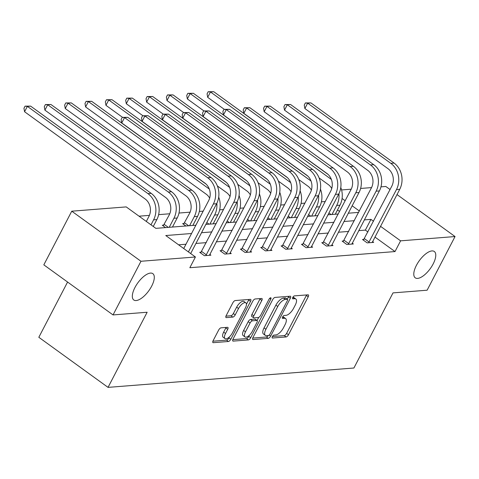 <?xml version="1.0" encoding="UTF-8"?>
<svg xmlns="http://www.w3.org/2000/svg" width="479" height="479" viewBox="0 0 479 479"><rect width="100%" height="100%" fill="white"/><g stroke="black" fill="none" stroke-linecap="round" stroke-linejoin="round"><path stroke-width="0.72" d="M151.657 286.161A16.256 6.766 125.9 0 0 152.837 273.653A16.256 6.766 125.9 0 0 134.964 287.478A16.256 6.766 125.9 0 0 133.785 299.986A16.256 6.766 125.9 0 0 151.657 286.161M433.13 264.007A16.256 6.766 125.9 0 0 434.309 251.493A16.256 6.766 125.9 0 0 416.431 265.318A16.256 6.766 125.9 0 0 415.251 277.832A16.256 6.766 125.9 0 0 433.13 264.007M272.365 336.617A1.742 0.724 125.9 0 0 272.24 337.964A1.742 0.724 125.9 0 0 272.497 338.024L286.101 336.953A2.491 1.036 125.9 0 0 288.478 334.743L308.219 296.824A2.491 1.036 125.9 0 0 308.398 294.902A2.491 1.036 125.9 0 0 308.033 294.819L294.429 295.884A1.742 0.724 125.9 0 0 292.765 297.435A1.742 0.724 125.9 0 0 292.639 298.776A1.742 0.724 125.9 0 0 292.897 298.836L294.657 298.698A7.975 3.323 125.9 0 1 295.818 298.98A7.975 3.323 125.9 0 1 295.244 305.117L293.597 308.278A7.975 3.323 125.9 0 1 285.993 315.344L284.233 315.481A1.742 0.724 125.9 0 0 282.568 317.026A1.742 0.724 125.9 0 0 282.442 318.367A1.742 0.724 125.9 0 0 282.694 318.427L284.454 318.29A7.975 3.323 125.9 0 1 285.622 318.571A7.975 3.323 125.9 0 1 285.041 324.708L283.4 327.87A7.975 3.323 125.9 0 1 275.79 334.935L274.03 335.072A1.742 0.724 125.9 0 0 272.365 336.617M221.047 327.828A2.491 1.036 125.9 0 0 218.669 330.037L213.131 340.677A2.491 1.036 125.9 0 0 212.951 342.593A2.491 1.036 125.9 0 0 213.317 342.683L228.423 341.491A2.491 1.036 125.9 0 0 230.8 339.288L250.541 301.363A2.491 1.036 125.9 0 0 250.721 299.441A2.491 1.036 125.9 0 0 250.355 299.357L235.249 300.549A2.491 1.036 125.9 0 0 232.872 302.752L226.184 315.607A2.491 1.036 125.9 0 0 226.004 317.523A2.491 1.036 125.9 0 0 226.363 317.613L232.83 317.104A2.491 1.036 125.9 0 0 235.207 314.895L238.524 308.524A6.67 2.778 125.9 0 1 245.859 302.848A6.67 2.778 125.9 0 1 245.374 307.985L232.381 332.947A6.67 2.778 125.9 0 1 225.046 338.617A6.67 2.778 125.9 0 1 225.531 333.486L227.699 329.324A2.491 1.036 125.9 0 0 227.878 327.408A2.491 1.036 125.9 0 0 227.513 327.319L221.047 327.828M397.007 194.558L455.05 236.548L427.118 290.208L393.008 292.891L353.903 368.016L108.038 387.373L147.149 312.248L113.038 314.931L140.976 261.271L71.754 211.191L126.211 206.904L155.861 228.357L195.863 225.208M455.05 236.548L400.594 240.835L380.488 226.292M191.546 233.507L165.776 235.536L195.426 256.989L189.84 267.719L395.007 251.565L400.594 240.835M195.426 256.989L140.976 261.271M252.948 337.539A2.491 1.036 125.9 0 0 252.768 339.461A2.491 1.036 125.9 0 0 253.134 339.545L268.24 338.36A2.491 1.036 125.9 0 0 270.617 336.15L290.358 298.225A2.491 1.036 125.9 0 0 290.537 296.309A2.491 1.036 125.9 0 0 290.172 296.22L275.066 297.411A2.491 1.036 125.9 0 0 272.689 299.62L252.948 337.539M248.332 339.928L233.225 341.114A2.491 1.036 125.9 0 1 232.86 341.03A2.491 1.036 125.9 0 1 233.039 339.108L252.78 301.183A2.491 1.036 125.9 0 1 255.157 298.98L261.624 298.471A2.491 1.036 125.9 0 1 261.989 298.555A2.491 1.036 125.9 0 1 261.809 300.477L253.798 315.853A2.491 1.036 125.9 0 0 253.619 317.775A2.491 1.036 125.9 0 0 253.984 317.864L258.271 317.523A2.491 1.036 125.9 0 0 260.648 315.314L268.982 299.303A1.742 0.724 125.9 0 1 270.904 297.818A1.742 0.724 125.9 0 1 270.779 299.165L250.709 337.719A2.491 1.036 125.9 0 1 248.332 339.928L246.457 338.575L232.8 339.647M113.038 314.931L43.823 264.851L71.754 211.191M380.961 186.852L385.829 186.469L390.062 189.528M67.581 282.041L38.823 337.294L108.038 387.373M165.554 227.597L162.291 225.238L163.758 225.124M339.605 211.484L337.485 209.952M325.277 201.527L321.415 201.833M304.925 203.132L301.069 203.431M284.58 204.731L280.724 205.036M264.234 206.335L260.372 206.635M243.883 207.934L240.027 208.239M223.537 209.539L219.681 209.838M203.192 211.137L199.33 211.443M190.109 212.167L178.984 213.041M169.764 213.772L158.639 214.646M149.418 215.37L139.036 216.191M185.9 225.992L182.643 223.639L184.104 223.519M341.575 189.953L351.203 189.193M360.615 188.451L371.554 187.594M373.542 221.262L370.944 219.382L364.297 219.903M354.328 220.693L343.952 221.508M333.977 222.292L323.606 223.106M313.631 223.897L303.261 224.711M293.286 225.495L282.909 226.31M272.934 227.1L262.564 227.914M252.589 228.699L242.218 229.513M232.243 230.303L221.867 231.118M211.898 231.902L201.521 232.722M359.364 211.005L352.143 205.778M345.191 200.749L342.072 198.498M205.838 224.423L216.215 223.609M226.19 222.825L236.56 222.005M246.535 221.22L256.906 220.406M266.881 219.621L277.257 218.801M287.226 218.017L297.603 217.203M307.578 216.418L317.948 215.598M327.923 214.814L338.294 213.999M348.269 213.215L358.645 212.395M367.956 231.992L365.357 230.112L358.711 230.638M348.736 231.423L338.366 232.237M328.39 233.022L318.02 233.842M308.045 234.626L297.675 235.44M287.699 236.225L277.323 237.045M267.348 237.829L256.978 238.644M247.002 239.428L236.632 240.248M226.657 241.033L216.28 241.847M206.311 242.637L195.935 243.452M185.96 244.236L178.607 244.817M365.357 230.112L370.944 219.382M395.007 251.565L374.901 237.021M209.772 254.355L210.91 255.181L204.383 255.69L199.707 252.307L201.174 252.194M230.118 252.756L231.255 253.577L224.735 254.092L220.059 250.709L221.52 250.595M250.463 251.152L251.601 251.978L245.08 252.487L240.404 249.104L241.871 248.99M270.815 249.553L271.946 250.373L265.426 250.888L260.75 247.505L262.217 247.386M291.16 247.948L292.298 248.775L285.777 249.284L281.095 245.901L282.562 245.787M311.506 246.35L312.643 247.17L306.123 247.685L301.447 244.302L302.908 244.182M331.857 244.745L332.989 245.571L326.468 246.08L321.792 242.697L323.259 242.584M352.203 243.146L353.34 243.967L346.814 244.482L342.138 241.099L343.605 240.979M372.548 241.542L373.686 242.368L367.165 242.877L362.483 239.494L363.95 239.38M285.622 318.571L283.754 317.218A7.975 3.323 125.9 0 0 282.616 316.936L284.454 318.29M295.818 298.98L293.95 297.621A7.975 3.323 125.9 0 0 292.813 297.339M272.413 336.527L284.227 335.599A2.491 1.036 125.9 0 0 286.604 333.39L306.344 295.471A2.491 1.036 125.9 0 0 306.584 294.932M287.28 299.195L288.484 296.872A2.491 1.036 125.9 0 0 288.723 296.333M252.708 338.078L266.366 337.006A2.491 1.036 125.9 0 0 268.294 335.528M268.366 335.522A1.742 0.724 125.9 0 0 270.03 333.977L287.358 300.686A1.742 0.724 125.9 0 0 287.484 299.345A1.742 0.724 125.9 0 0 287.232 299.285L285.37 299.429A7.975 3.323 125.9 0 0 277.766 306.494L265.923 329.247A7.975 3.323 125.9 0 0 265.342 335.39A7.975 3.323 125.9 0 0 266.51 335.665L268.366 335.522M287.484 299.345L285.616 297.992A1.742 0.724 125.9 0 0 285.358 297.926L287.232 299.285M265.342 335.39L263.474 334.031A7.975 3.323 125.9 0 1 264.049 327.893L275.898 305.141A7.975 3.323 125.9 0 1 283.502 298.076L285.358 297.926M253.619 317.775L251.75 316.421A2.491 1.036 125.9 0 1 251.93 314.499L259.935 299.124A2.491 1.036 125.9 0 0 260.175 298.585M258.714 317.397L257.073 320.541M249.475 335.138L248.835 336.366L250.709 337.719M245.493 331.815A6.67 2.778 125.9 0 0 245.008 336.947A6.67 2.778 125.9 0 0 252.343 331.276L256.924 322.481A2.491 1.036 125.9 0 0 257.103 320.559A2.491 1.036 125.9 0 0 256.738 320.475L252.451 320.81A2.491 1.036 125.9 0 0 250.074 323.02L245.493 331.815L243.619 330.462A6.67 2.778 125.9 0 0 243.14 335.593L245.008 336.947M257.103 320.559L255.229 319.206A2.491 1.036 125.9 0 0 254.864 319.122L256.738 320.475M243.619 330.462L248.2 321.666A2.491 1.036 125.9 0 1 250.577 319.457L254.864 319.122M246.457 338.575A2.491 1.036 125.9 0 0 248.835 336.366M225.046 338.617L223.178 337.264A6.67 2.778 125.9 0 1 223.657 332.133L225.825 327.971A2.491 1.036 125.9 0 0 226.064 327.432M245.859 302.848L243.991 301.495A6.67 2.778 125.9 0 0 236.656 307.171L238.524 308.524M225.944 316.146L230.962 315.751A2.491 1.036 125.9 0 0 233.339 313.541L236.656 307.171M246.457 304.255L248.667 300.01A2.491 1.036 125.9 0 0 248.906 299.471M212.892 341.216L226.549 340.138A2.491 1.036 125.9 0 0 228.926 337.935L229.513 336.815M338.922 193.672A19.046 16.322 85.5 0 1 336.707 205.443L331.995 214.496M340.785 187.505A19.046 16.322 85.5 0 1 339.97 205.186L335.258 214.239M331.743 188.51A12.699 10.885 -94.5 0 0 328.265 184.559L319.116 177.937M224.28 109.326L207.688 97.327L207.072 93.878L208.191 91.728L213.742 91.699L328.145 174.47M213.742 91.699L210.485 91.956L331.055 179.194A19.046 16.322 85.5 0 1 331.378 179.433M208.191 91.728L210.485 91.956L207.688 97.327M328.893 212.951L331.115 214.562M372.219 242.482L399.731 189.325L396.468 189.582L368.626 242.763M363.381 240.141L391.792 186.199A12.699 10.885 -94.5 0 0 388.026 168.704L304.872 108.535L304.255 105.093L305.368 102.943L310.925 102.913L394.079 163.076A19.046 16.322 85.5 0 1 399.731 189.325M310.925 102.913L307.662 103.171L390.816 163.333A19.046 16.322 85.5 0 1 396.468 189.582M305.368 102.943L307.662 103.171L304.872 108.535M364.465 238.692L369.141 242.075M318.577 195.27A19.046 16.322 85.5 0 1 316.362 207.042L311.649 216.095M320.439 189.109A19.046 16.322 85.5 0 1 319.619 206.784L314.907 215.837M311.398 190.115A12.699 10.885 -94.5 0 0 307.913 186.157L298.77 179.541M203.934 110.93L187.343 98.925L186.726 95.477L187.846 93.333L193.396 93.303L307.799 176.074M193.396 93.303L190.139 93.561L310.709 180.793A19.046 16.322 85.5 0 1 311.033 181.032M187.846 93.333L190.139 93.561L187.343 98.925M308.542 214.556L310.769 216.167M298.225 196.875A19.046 16.322 85.5 0 1 296.01 208.646L291.298 217.7M300.094 190.714A19.046 16.322 85.5 0 1 299.273 208.389L294.561 217.442M291.046 191.714A12.699 10.885 -94.5 0 0 287.568 187.762L278.419 181.146M183.589 112.529L166.997 100.53L166.381 97.081L167.5 94.932L173.051 94.902L287.454 177.673M173.051 94.902L169.788 95.159L290.364 182.397A19.046 16.322 85.5 0 1 290.681 182.637M167.5 94.932L169.788 95.159L166.997 100.53M288.196 216.155L290.424 217.765M351.873 244.08L379.386 190.929L376.123 191.187L348.281 244.368M343.03 241.745L371.447 187.804A12.699 10.885 -94.5 0 0 367.68 170.302L284.52 110.14L283.903 106.691L285.023 104.548L290.573 104.518L373.734 164.68A19.046 16.322 85.5 0 1 379.386 190.929M290.573 104.518L287.316 104.775L370.471 164.938A19.046 16.322 85.5 0 1 376.123 191.187M285.023 104.548L287.316 104.775L284.52 110.14M344.12 240.296L348.796 243.679M331.528 245.685L359.034 192.534L355.777 192.786L327.935 245.966M322.684 243.344L351.101 189.403A12.699 10.885 -94.5 0 0 347.329 171.907L264.174 111.739L263.558 108.296L264.677 106.146L270.228 106.116L353.388 166.285A19.046 16.322 85.5 0 1 359.034 192.534M270.228 106.116L266.971 106.374L350.125 166.536A19.046 16.322 85.5 0 1 355.777 192.786M264.677 106.146L266.971 106.374L264.174 111.739M323.774 241.895L328.45 245.278M277.88 198.48A19.046 16.322 85.5 0 1 275.664 210.245L270.952 219.298M279.748 192.313A19.046 16.322 85.5 0 1 278.928 209.988L274.216 219.041M270.701 193.318A12.699 10.885 -94.5 0 0 267.222 189.361L258.073 182.744M163.237 114.134L146.646 102.129L146.035 98.68L147.149 96.536L152.705 96.507L267.102 179.278M152.705 96.507L149.442 96.764L270.012 183.996A19.046 16.322 85.5 0 1 270.336 184.235M147.149 96.536L149.442 96.764L146.646 102.129M267.851 217.759L270.072 219.37M311.176 247.284L338.689 194.133L335.426 194.39L307.584 247.571M302.339 244.949L330.75 191.007A12.699 10.885 -94.5 0 0 326.983 173.506L243.829 113.343L243.212 109.895L244.326 107.751L249.882 107.721L333.037 167.884A19.046 16.322 85.5 0 1 338.689 194.133M249.882 107.721L246.619 107.979L329.78 168.141A19.046 16.322 85.5 0 1 335.426 194.39M244.326 107.751L246.619 107.979L243.829 113.343M303.429 243.5L308.105 246.883M257.534 200.078A19.046 16.322 85.5 0 1 255.319 211.85L250.607 220.903M259.396 193.917A19.046 16.322 85.5 0 1 258.582 211.592L253.87 220.645M250.355 194.917A12.699 10.885 -94.5 0 0 246.877 190.965L237.728 184.349M142.892 115.732L126.3 103.733L125.684 100.285L126.803 98.141L132.354 98.111L246.757 180.876M132.354 98.111L129.096 98.363L249.667 185.601A19.046 16.322 85.5 0 1 249.99 185.84M126.803 98.141L129.096 98.363L126.3 103.733M247.505 219.358L249.727 220.969M290.831 248.888L318.343 195.737L315.08 195.989L287.238 249.17M281.993 246.547L310.404 192.606A12.699 10.885 -94.5 0 0 306.638 175.11L223.477 114.942L222.867 111.499L223.98 109.35L229.537 109.32L312.691 169.488A19.046 16.322 85.5 0 1 318.343 195.737M229.537 109.32L226.274 109.577L309.428 169.74A19.046 16.322 85.5 0 1 315.08 195.989M223.98 109.35L226.274 109.577L223.477 114.942M283.077 245.098L287.753 248.481M237.189 201.683A19.046 16.322 85.5 0 1 234.973 213.448L230.261 222.501M239.051 195.516A19.046 16.322 85.5 0 1 238.231 213.191L233.518 222.244M230.004 196.522A12.699 10.885 -94.5 0 0 226.525 192.57L217.376 185.948M122.546 117.337L105.955 105.332L105.338 101.889L106.458 99.74L112.008 99.71L226.411 182.481M112.008 99.71L108.745 99.967L229.321 187.199A19.046 16.322 85.5 0 1 229.639 187.439M106.458 99.74L108.745 99.967L105.955 105.332M227.154 220.963L229.381 222.573M270.485 250.487L297.998 197.336L294.735 197.593L266.893 250.774M261.642 248.152L290.058 194.211A12.699 10.885 -94.5 0 0 286.292 176.709L203.132 116.547L202.515 113.098L203.635 110.954L209.185 110.924L292.346 171.087A19.046 16.322 85.5 0 1 297.998 197.336M209.185 110.924L205.928 111.182L289.082 171.344A19.046 16.322 85.5 0 1 294.735 197.593M203.635 110.954L205.928 111.182L203.132 116.547M262.731 246.703L267.408 250.086M216.837 203.282A19.046 16.322 85.5 0 1 214.622 215.053L209.91 224.106M218.705 197.12A19.046 16.322 85.5 0 1 217.885 214.796L213.173 223.849M209.658 198.12A12.699 10.885 -94.5 0 0 206.18 194.169L85.609 106.937L84.993 103.488L86.106 101.344L91.663 101.314L206.066 184.08M91.663 101.314L88.399 101.566L208.976 188.804A19.046 16.322 85.5 0 1 209.293 189.043M86.106 101.344L88.399 101.566L85.609 106.937M206.808 222.567L209.036 224.172M250.134 252.092L277.646 198.941L274.389 199.192L246.547 252.373M241.296 249.751L269.713 195.809A12.699 10.885 -94.5 0 0 265.941 178.314L182.786 118.145L182.17 114.703L183.289 112.553L188.84 112.523L271.994 172.691A19.046 16.322 85.5 0 1 277.646 198.941M188.84 112.523L185.577 112.781L268.737 172.943A19.046 16.322 85.5 0 1 274.389 199.192M183.289 112.553L185.577 112.781L182.786 118.145M242.386 248.302L247.062 251.685M183.535 224.286L189.6 213.269A12.699 10.885 -94.5 0 0 185.834 195.773L65.258 108.535L64.647 105.093L65.761 102.943L71.317 102.913L191.887 190.151A19.046 16.322 85.5 0 1 197.54 216.4L192.827 225.447M71.317 102.913L68.054 103.171L188.624 190.403A19.046 16.322 85.5 0 1 194.276 216.652L189.564 225.705M65.761 102.943L68.054 103.171L65.258 108.535M184.619 222.837L188.684 225.777M229.788 253.69L257.301 200.539L254.038 200.797L226.196 253.978M220.951 251.355L249.361 197.414A12.699 10.885 -94.5 0 0 245.595 179.912L162.441 119.75L161.824 116.301L162.938 114.158L168.494 114.128L251.649 174.29A19.046 16.322 85.5 0 1 257.301 200.539M168.494 114.128L165.231 114.385L248.391 174.548A19.046 16.322 85.5 0 1 254.038 200.797M162.938 114.158L165.231 114.385L162.441 119.75M222.034 249.906L226.717 253.289M163.183 225.884L169.255 214.873A12.699 10.885 -94.5 0 0 165.489 197.372L44.912 110.14L44.296 106.691L45.415 104.548L50.966 104.518L171.542 191.75A19.046 16.322 85.5 0 1 177.188 217.999L172.476 227.052M50.966 104.518L47.708 104.769L168.279 192.007A19.046 16.322 85.5 0 1 173.931 218.256L169.219 227.309M45.415 104.548L47.708 104.769L44.912 110.14M164.273 224.435L168.339 227.375M209.443 255.295L236.955 202.144L233.692 202.401L205.85 255.576M200.599 252.954L229.016 199.013A12.699 10.885 -94.5 0 0 225.25 181.517L142.089 121.349L141.479 117.906L142.592 115.756L148.143 115.726L231.303 175.895A19.046 16.322 85.5 0 1 236.955 202.144M148.143 115.726L144.886 115.984L228.04 176.146A19.046 16.322 85.5 0 1 233.692 202.401M142.592 115.756L144.886 115.984L142.089 121.349M201.689 251.505L206.365 254.888M146.317 221.454L148.903 216.472A12.699 10.885 -94.5 0 0 145.137 198.977L24.567 111.739L23.95 108.296L25.07 106.146L30.62 106.116L151.19 193.354A19.046 16.322 85.5 0 1 156.843 219.604L153.262 226.477M30.62 106.116L27.357 106.374L147.933 193.606A19.046 16.322 85.5 0 1 153.585 219.855L150.993 224.837M25.07 106.146L27.357 106.374L24.567 111.739M183.732 248.523L208.67 200.617A12.699 10.885 -94.5 0 0 204.904 183.116L121.744 122.953L121.127 119.505L122.247 117.361L127.797 117.331L210.958 177.493A19.046 16.322 85.5 0 1 216.604 203.743L190.678 253.553M127.797 117.331L124.54 117.589L207.694 177.751A19.046 16.322 85.5 0 1 213.347 204L188.409 251.906M122.247 117.361L124.54 117.589L121.744 122.953M272.102 337.737L272.497 338.024M292.501 298.555L292.897 298.836M282.305 318.146L282.694 318.427M292.807 297.357L294.657 298.698M306.344 295.471L308.219 296.824M286.604 333.39L288.478 334.743M284.227 335.599L286.101 336.953M288.484 296.872L290.358 298.225M269.156 335.096L270.617 336.15M266.366 337.006L268.24 338.36M252.571 339.144L253.134 339.545M283.502 298.076L285.37 299.429M275.898 305.141L277.766 306.494M264.049 327.893L265.923 329.247M232.662 340.707L233.225 341.114M259.935 299.124L261.809 300.477M251.93 314.499L253.798 315.853M269.671 298.363L270.779 299.165M250.577 319.457L252.451 320.81M248.2 321.666L250.074 323.02M225.825 327.971L227.699 329.324M223.657 332.133L225.531 333.486M233.339 313.541L235.207 314.895M230.962 315.751L232.83 317.104M225.807 317.206L226.363 317.613M248.667 300.01L250.541 301.363M228.926 337.935L230.8 339.288M226.549 340.138L228.423 341.491M212.754 342.275L213.317 342.683M339.97 205.186L336.707 205.443M394.079 163.076L390.816 163.333M319.619 206.784L316.362 207.042M299.273 208.389L296.01 208.646M373.734 164.68L370.471 164.938M353.388 166.285L350.125 166.536M278.928 209.988L275.664 210.245M333.037 167.884L329.78 168.141M258.582 211.592L255.319 211.85M312.691 169.488L309.428 169.74M238.231 213.191L234.973 213.448M292.346 171.087L289.082 171.344M217.885 214.796L214.622 215.053M271.994 172.691L268.737 172.943M197.54 216.4L194.276 216.652M191.887 190.151L188.624 190.403M251.649 174.29L248.391 174.548M177.188 217.999L173.931 218.256M171.542 191.75L168.279 192.007M231.303 175.895L228.04 176.146M156.843 219.604L153.585 219.855M151.19 193.354L147.933 193.606M216.604 203.743L213.347 204M210.958 177.493L207.694 177.751"/></g></svg>
